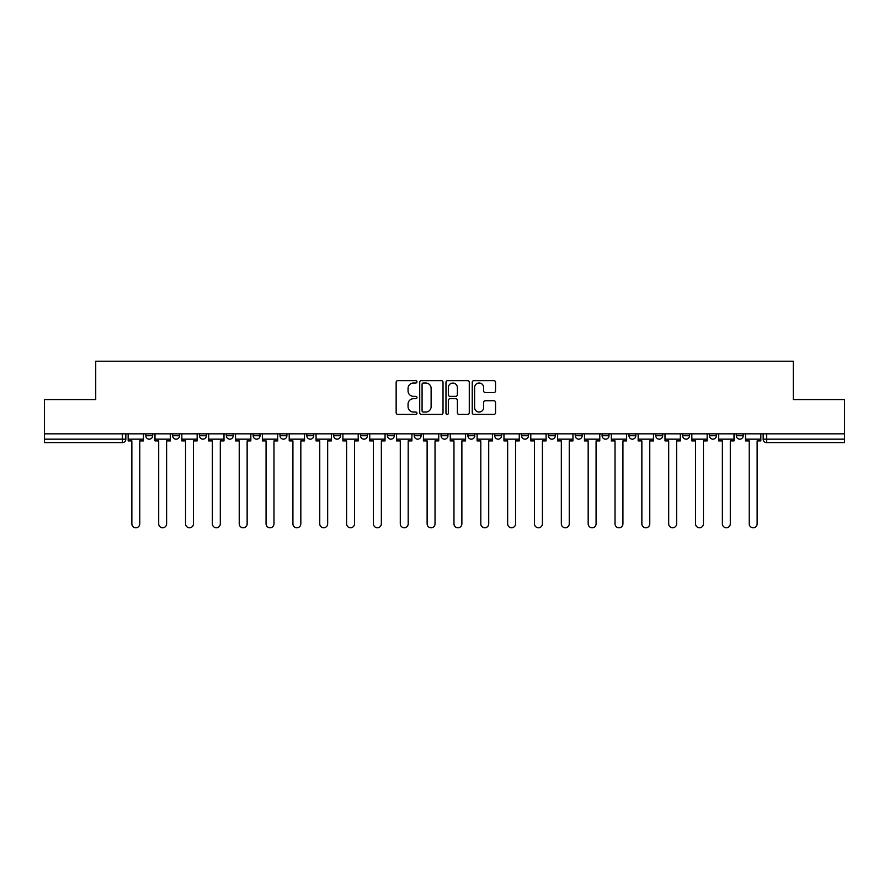 <?xml version="1.0" encoding="UTF-8"?>
<svg xmlns="http://www.w3.org/2000/svg" width="889" height="889" viewBox="0 0 889 889"><rect width="100%" height="100%" fill="white"/><g stroke="black" fill="none" stroke-linecap="round" stroke-linejoin="round"><path stroke-width="1.33" d="M416.974 381.814A1.178 1.178 0 0 0 415.785 380.636L397.839 380.636A1.689 1.689 0 0 0 396.15 382.326L396.15 412.729A1.689 1.689 0 0 0 397.839 414.418L415.785 414.418A1.178 1.178 0 0 0 416.974 413.229A1.178 1.178 0 0 0 415.785 412.052L413.463 412.052A5.401 5.401 0 0 1 408.062 406.651L408.062 404.117A5.401 5.401 0 0 1 413.463 398.705L415.785 398.705A1.178 1.178 0 0 0 416.974 397.527A1.178 1.178 0 0 0 415.785 396.35L413.463 396.35A5.401 5.401 0 0 1 408.062 390.938L408.062 388.404A5.401 5.401 0 0 1 413.463 383.003L415.785 383.003A1.178 1.178 0 0 0 416.974 381.814M709.478 435.721L709.478 433.832L709.478 435.721A3.445 3.445 0 0 0 712.922 439.166A3.445 3.445 0 0 1 709.478 435.721L716.367 435.721A3.445 3.445 0 0 1 712.922 439.166M682.641 435.721L682.641 433.832L682.641 435.721A3.445 3.445 0 0 0 686.075 439.166A3.445 3.445 0 0 1 682.641 435.721L689.52 435.721A3.445 3.445 0 0 1 686.075 439.166M602.109 433.832L602.109 435.721L608.998 435.721A3.445 3.445 0 0 1 605.553 439.166A3.445 3.445 0 0 1 602.109 435.721L602.109 433.832M575.272 433.832L575.272 435.721L582.151 435.721A3.445 3.445 0 0 1 578.706 439.166A3.445 3.445 0 0 1 575.272 435.721L575.272 433.832M441.055 433.832L441.055 435.721L447.945 435.721A3.445 3.445 0 0 1 444.5 439.166A3.445 3.445 0 0 1 441.055 435.721L441.055 433.832M360.534 433.832L360.534 435.721L367.413 435.721A3.445 3.445 0 0 1 363.979 439.166A3.445 3.445 0 0 1 360.534 435.721L360.534 433.832M306.849 433.832L306.849 435.721L313.728 435.721A3.445 3.445 0 0 1 310.294 439.166A3.445 3.445 0 0 1 306.849 435.721L306.849 433.832M280.002 433.832L280.002 435.721L286.891 435.721A3.445 3.445 0 0 1 283.447 439.166A3.445 3.445 0 0 1 280.002 435.721L280.002 433.832M226.317 435.721L226.317 433.832L226.317 435.721A3.445 3.445 0 0 0 229.762 439.166A3.445 3.445 0 0 1 226.317 435.721L233.207 435.721A3.445 3.445 0 0 1 229.762 439.166M172.633 435.721L172.633 433.832L172.633 435.721A3.445 3.445 0 0 0 176.078 439.166A3.445 3.445 0 0 1 172.633 435.721L179.522 435.721A3.445 3.445 0 0 1 176.078 439.166A3.445 3.445 0 0 0 179.522 435.721L179.522 433.832L179.522 435.721M493.862 392.549A1.689 1.689 0 0 0 495.551 390.86L495.551 382.326A1.689 1.689 0 0 0 493.862 380.636L473.926 380.636A1.689 1.689 0 0 0 472.237 382.326L472.237 412.729A1.689 1.689 0 0 0 473.926 414.418L493.862 414.418A1.689 1.689 0 0 0 495.551 412.729L495.551 402.428A1.689 1.689 0 0 0 493.862 400.739L485.327 400.739A1.689 1.689 0 0 0 483.638 402.428L483.638 407.529A4.523 4.523 0 0 1 479.127 412.052A4.523 4.523 0 0 1 474.604 407.529L474.604 387.515A4.523 4.523 0 0 1 479.127 383.003A4.523 4.523 0 0 1 483.638 387.515L483.638 390.86A1.689 1.689 0 0 0 485.327 392.549L493.862 392.549M44.45 433.832L44.45 399.594L95.723 399.594L95.723 361.223L793.277 361.223L793.277 399.594L844.55 399.594L844.55 433.832L44.45 433.832L44.45 439.166L125.838 439.166L125.838 433.832L125.838 439.166A3.445 3.445 0 0 1 122.393 442.611L44.45 442.611L44.45 439.166M443.022 382.326A1.689 1.689 0 0 0 441.333 380.636L421.408 380.636A1.689 1.689 0 0 0 419.719 382.326L419.719 412.729A1.689 1.689 0 0 0 421.408 414.418L441.333 414.418A1.689 1.689 0 0 0 443.022 412.729L443.022 382.326M447.667 380.636L467.592 380.636A1.689 1.689 0 0 1 469.281 382.326L469.281 412.729A1.689 1.689 0 0 1 467.592 414.418L459.068 414.418A1.689 1.689 0 0 1 457.379 412.729L457.379 400.394A1.689 1.689 0 0 0 455.69 398.705L450.034 398.705A1.689 1.689 0 0 0 448.345 400.394L448.345 413.229A1.178 1.178 0 0 1 447.156 414.418A1.178 1.178 0 0 1 445.978 413.229L445.978 382.326A1.689 1.689 0 0 1 447.667 380.636M763.162 433.832L763.162 439.166L844.55 439.166L844.55 442.611L766.607 442.611A3.445 3.445 0 0 1 763.162 439.166L763.162 433.832M844.55 433.832L844.55 439.166M743.204 433.832L743.204 435.721A3.445 3.445 0 0 1 739.759 439.166A3.445 3.445 0 0 1 736.325 435.721A3.445 3.445 0 0 0 739.759 439.166A3.445 3.445 0 0 0 743.204 435.721L736.325 435.721L736.325 433.832M716.367 433.832L716.367 435.721L716.367 433.832M689.52 433.832L689.52 435.721L689.52 433.832M655.793 433.832L655.793 435.721L662.683 435.721L662.683 433.832L662.683 435.721A3.445 3.445 0 0 1 659.238 439.166A3.445 3.445 0 0 1 655.793 435.721A3.445 3.445 0 0 0 659.238 439.166M635.835 435.721L635.835 433.832L635.835 435.721A3.445 3.445 0 0 1 632.39 439.166A3.445 3.445 0 0 1 628.956 435.721L635.835 435.721A3.445 3.445 0 0 1 632.39 439.166M628.956 433.832L628.956 435.721M608.998 433.832L608.998 435.721M582.151 433.832L582.151 435.721M555.314 433.832L555.314 435.721A3.445 3.445 0 0 1 551.869 439.166A3.445 3.445 0 0 1 548.424 435.721L555.314 435.721M548.424 433.832L548.424 435.721M528.466 433.832L528.466 435.721A3.445 3.445 0 0 1 525.021 439.166A3.445 3.445 0 0 1 521.587 435.721L528.466 435.721A3.445 3.445 0 0 1 525.021 439.166M521.587 433.832L521.587 435.721M501.629 433.832L501.629 435.721A3.445 3.445 0 0 1 498.184 439.166A3.445 3.445 0 0 1 494.74 435.721L501.629 435.721M494.74 433.832L494.74 435.721M474.782 433.832L474.782 435.721A3.445 3.445 0 0 1 471.337 439.166A3.445 3.445 0 0 1 467.903 435.721A3.445 3.445 0 0 0 471.337 439.166M467.903 433.832L467.903 435.721L474.782 435.721M447.945 433.832L447.945 435.721A3.445 3.445 0 0 1 444.5 439.166M421.097 433.832L421.097 435.721A3.445 3.445 0 0 1 417.663 439.166A3.445 3.445 0 0 1 414.218 435.721L421.097 435.721M414.218 433.832L414.218 435.721M394.26 433.832L394.26 435.721A3.445 3.445 0 0 1 390.816 439.166A3.445 3.445 0 0 1 387.371 435.721L394.26 435.721L394.26 433.832M387.371 433.832L387.371 435.721M367.413 433.832L367.413 435.721M340.576 433.832L340.576 435.721A3.445 3.445 0 0 1 337.131 439.166A3.445 3.445 0 0 1 333.686 435.721L340.576 435.721L340.576 433.832M333.686 433.832L333.686 435.721M313.728 435.721L313.728 433.832L313.728 435.721A3.445 3.445 0 0 1 310.294 439.166M286.891 435.721L286.891 433.832L286.891 435.721A3.445 3.445 0 0 1 283.447 439.166M260.044 433.832L260.044 435.721A3.445 3.445 0 0 1 256.61 439.166A3.445 3.445 0 0 1 253.165 435.721A3.445 3.445 0 0 0 256.61 439.166A3.445 3.445 0 0 0 260.044 435.721L260.044 433.832M253.165 433.832L253.165 435.721L260.044 435.721M233.207 433.832L233.207 435.721M206.359 433.832L206.359 435.721A3.445 3.445 0 0 1 202.925 439.166A3.445 3.445 0 0 1 199.48 435.721L206.359 435.721M199.48 433.832L199.48 435.721M152.675 433.832L152.675 435.721A3.445 3.445 0 0 1 149.241 439.166A3.445 3.445 0 0 1 145.796 435.721A3.445 3.445 0 0 0 149.241 439.166A3.445 3.445 0 0 0 152.675 435.721L152.675 433.832M145.796 433.832L145.796 435.721L152.675 435.721M423.264 383.003A1.178 1.178 0 0 0 422.075 384.181L422.075 410.874A1.178 1.178 0 0 0 423.264 412.052L425.709 412.052A5.401 5.401 0 0 0 431.121 406.651L431.121 388.404A5.401 5.401 0 0 0 425.709 383.003L423.264 383.003M457.379 387.604A4.523 4.523 0 0 0 452.857 383.081A4.523 4.523 0 0 0 448.345 387.604L448.345 394.66A1.689 1.689 0 0 0 450.034 396.35L455.69 396.35A1.689 1.689 0 0 0 457.379 394.66L457.379 387.604M128.16 439.166L128.16 440.888L131.861 440.888L131.861 523.821A3.956 3.956 0 0 0 135.817 527.777A3.956 3.956 0 0 0 139.773 523.821L139.773 440.888L143.473 440.888L143.473 439.166L128.16 439.166L128.16 433.832M143.473 439.166L143.473 433.832M154.997 439.166L154.997 440.888L158.698 440.888L158.698 523.821A3.956 3.956 0 0 0 162.654 527.777A3.956 3.956 0 0 0 166.621 523.821L166.621 440.888L170.31 440.888L170.31 439.166L154.997 439.166L154.997 433.832M170.31 439.166L170.31 433.832M181.845 439.166L181.845 440.888L185.545 440.888L185.545 523.821A3.956 3.956 0 0 0 189.501 527.777A3.956 3.956 0 0 0 193.458 523.821L193.458 440.888L197.158 440.888L197.158 439.166L181.845 439.166L181.845 433.832M197.158 439.166L197.158 433.832M208.682 439.166L208.682 440.888L212.382 440.888L212.382 523.821A3.956 3.956 0 0 0 216.338 527.777A3.956 3.956 0 0 0 220.305 523.821L220.305 440.888L223.995 440.888L223.995 439.166L208.682 439.166L208.682 433.832M223.995 439.166L223.995 433.832M235.529 439.166L235.529 440.888L239.23 440.888L239.23 523.821A3.956 3.956 0 0 0 243.186 527.777A3.956 3.956 0 0 0 247.142 523.821L247.142 440.888L250.842 440.888L250.842 439.166L235.529 439.166L235.529 433.832M250.842 439.166L250.842 433.832M262.366 439.166L262.366 440.888L266.067 440.888L266.067 523.821A3.956 3.956 0 0 0 270.023 527.777A3.956 3.956 0 0 0 273.979 523.821L273.979 440.888L277.679 440.888L277.679 439.166L262.366 439.166L262.366 433.832M277.679 439.166L277.679 433.832M289.214 439.166L289.214 440.888L292.914 440.888L292.914 523.821A3.956 3.956 0 0 0 296.87 527.777A3.956 3.956 0 0 0 300.826 523.821L300.826 440.888L304.527 440.888L304.527 439.166L289.214 439.166L289.214 433.832M304.527 439.166L304.527 433.832M316.051 439.166L316.051 440.888L319.751 440.888L319.751 523.821A3.956 3.956 0 0 0 323.707 527.777A3.956 3.956 0 0 0 327.663 523.821L327.663 440.888L331.364 440.888L331.364 439.166L316.051 439.166L316.051 433.832M331.364 439.166L331.364 433.832M342.898 439.166L342.898 440.888L346.599 440.888L346.599 523.821A3.956 3.956 0 0 0 350.555 527.777A3.956 3.956 0 0 0 354.511 523.821L354.511 440.888L358.211 440.888L358.211 439.166L342.898 439.166L342.898 433.832M358.211 439.166L358.211 433.832M369.735 439.166L369.735 440.888L373.436 440.888L373.436 523.821A3.956 3.956 0 0 0 377.392 527.777A3.956 3.956 0 0 0 381.348 523.821L381.348 440.888L385.048 440.888L385.048 439.166L369.735 439.166L369.735 433.832M385.048 439.166L385.048 433.832M396.583 439.166L396.583 440.888L400.283 440.888L400.283 523.821A3.956 3.956 0 0 0 404.239 527.777A3.956 3.956 0 0 0 408.195 523.821L408.195 440.888L411.896 440.888L411.896 439.166L396.583 439.166L396.583 433.832M411.896 439.166L411.896 433.832M423.42 439.166L423.42 440.888L427.12 440.888L427.12 523.821A3.956 3.956 0 0 0 431.076 527.777A3.956 3.956 0 0 0 435.032 523.821L435.032 440.888L438.733 440.888L438.733 439.166L423.42 439.166L423.42 433.832M438.733 439.166L438.733 433.832M450.267 439.166L450.267 440.888L453.968 440.888L453.968 523.821A3.956 3.956 0 0 0 457.924 527.777A3.956 3.956 0 0 0 461.88 523.821L461.88 440.888L465.58 440.888L465.58 439.166L450.267 439.166L450.267 433.832M465.58 439.166L465.58 433.832M477.104 439.166L477.104 440.888L480.805 440.888L480.805 523.821A3.956 3.956 0 0 0 484.761 527.777A3.956 3.956 0 0 0 488.717 523.821L488.717 440.888L492.417 440.888L492.417 439.166L477.104 439.166L477.104 433.832M492.417 439.166L492.417 433.832M503.952 439.166L503.952 440.888L507.652 440.888L507.652 523.821A3.956 3.956 0 0 0 511.608 527.777A3.956 3.956 0 0 0 515.564 523.821L515.564 440.888L519.265 440.888L519.265 439.166L503.952 439.166L503.952 433.832M519.265 439.166L519.265 433.832M530.789 439.166L530.789 440.888L534.489 440.888L534.489 523.821A3.956 3.956 0 0 0 538.445 527.777A3.956 3.956 0 0 0 542.401 523.821L542.401 440.888L546.102 440.888L546.102 439.166L530.789 439.166L530.789 433.832M546.102 439.166L546.102 433.832M557.636 439.166L557.636 440.888L561.337 440.888L561.337 523.821A3.956 3.956 0 0 0 565.293 527.777A3.956 3.956 0 0 0 569.249 523.821L569.249 440.888L572.949 440.888L572.949 439.166L557.636 439.166L557.636 433.832M572.949 439.166L572.949 433.832M584.473 439.166L584.473 440.888L588.174 440.888L588.174 523.821A3.956 3.956 0 0 0 592.13 527.777A3.956 3.956 0 0 0 596.086 523.821L596.086 440.888L599.786 440.888L599.786 439.166L584.473 439.166L584.473 433.832M599.786 439.166L599.786 433.832M611.321 439.166L611.321 440.888L615.021 440.888L615.021 523.821A3.956 3.956 0 0 0 618.977 527.777A3.956 3.956 0 0 0 622.933 523.821L622.933 440.888L626.634 440.888L626.634 439.166L611.321 439.166L611.321 433.832M626.634 439.166L626.634 433.832M638.158 439.166L638.158 440.888L641.858 440.888L641.858 523.821A3.956 3.956 0 0 0 645.814 527.777A3.956 3.956 0 0 0 649.77 523.821L649.77 440.888L653.471 440.888L653.471 439.166L638.158 439.166L638.158 433.832M653.471 439.166L653.471 433.832M665.005 439.166L665.005 440.888L668.695 440.888L668.695 523.821A3.956 3.956 0 0 0 672.662 527.777A3.956 3.956 0 0 0 676.618 523.821L676.618 440.888L680.318 440.888L680.318 439.166L665.005 439.166L665.005 433.832M680.318 439.166L680.318 433.832M691.842 439.166L691.842 440.888L695.542 440.888L695.542 523.821A3.956 3.956 0 0 0 699.499 527.777A3.956 3.956 0 0 0 703.455 523.821L703.455 440.888L707.155 440.888L707.155 439.166L691.842 439.166L691.842 433.832M707.155 439.166L707.155 433.832M718.69 439.166L718.69 440.888L722.379 440.888L722.379 523.821A3.956 3.956 0 0 0 726.346 527.777A3.956 3.956 0 0 0 730.302 523.821L730.302 440.888L734.003 440.888L734.003 439.166L718.69 439.166L718.69 433.832M734.003 439.166L734.003 433.832M745.527 439.166L745.527 440.888L749.227 440.888L749.227 523.821A3.956 3.956 0 0 0 753.183 527.777A3.956 3.956 0 0 0 757.139 523.821L757.139 440.888L760.84 440.888L760.84 439.166L745.527 439.166L745.527 433.832M760.84 439.166L760.84 433.832M122.393 433.832L122.393 442.611M766.607 433.832L766.607 442.611"/></g></svg>
